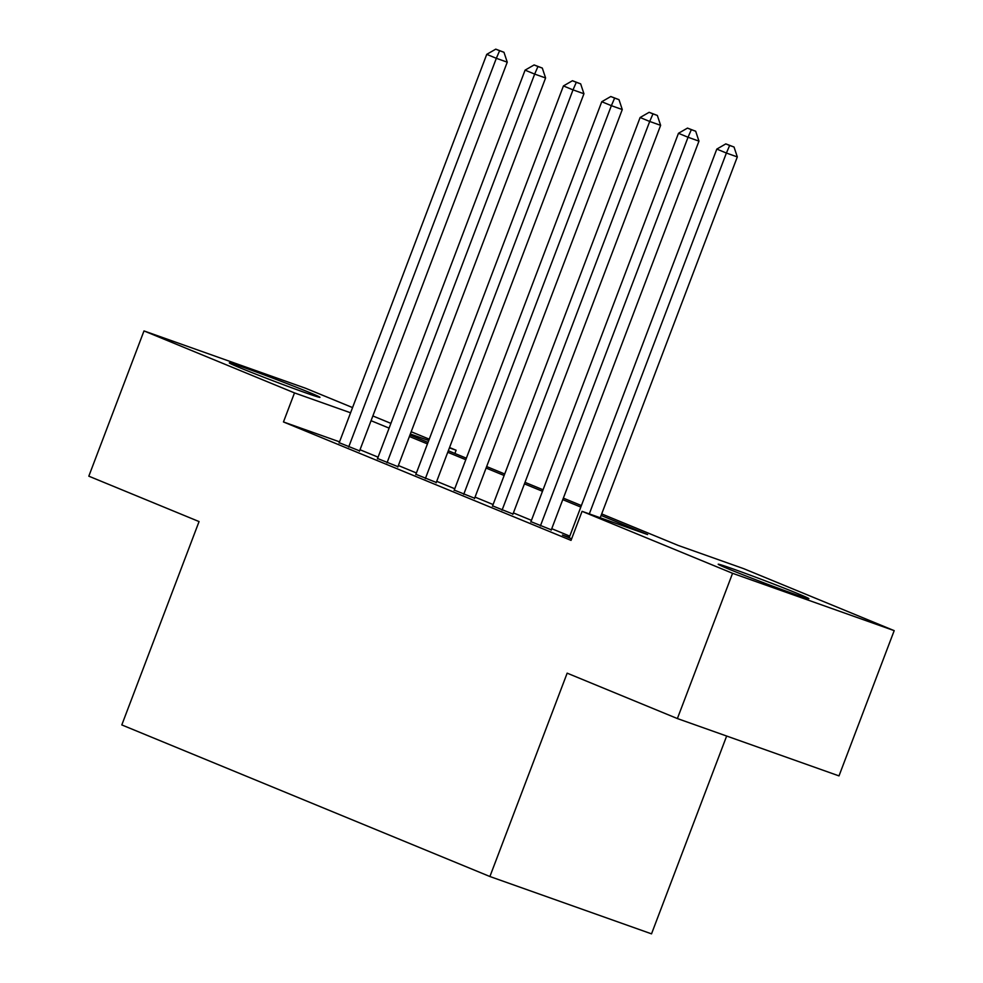 <?xml version="1.0" encoding="UTF-8"?>
<svg xmlns="http://www.w3.org/2000/svg" width="983" height="983" viewBox="0 0 983 983"><rect width="100%" height="100%" fill="white"/><g stroke="black" fill="none" stroke-linecap="round" stroke-linejoin="round"><path stroke-width="1.47" d="M729.46 569.354A48.499 1.204 -159.2 0 1 718.192 564.23A48.499 1.204 -159.2 0 1 747.744 574.256A48.499 1.204 -159.2 0 1 797.594 593.535A48.499 1.204 -159.2 0 1 808.862 598.659A48.499 1.204 -159.2 0 1 779.31 588.633A48.499 1.204 -159.2 0 1 729.46 569.354M240.577 368.035A48.499 1.204 -159.2 0 1 229.322 362.899A48.499 1.204 -159.2 0 1 258.873 372.926A48.499 1.204 -159.2 0 1 308.723 392.205A48.499 1.204 -159.2 0 1 319.979 397.341A48.499 1.204 -159.2 0 1 290.427 387.314A48.499 1.204 -159.2 0 1 240.577 368.035M726.658 736.034L651.52 933.85L489.903 876.517L121.806 724.926L199.058 521.568L88.814 476.177L143.997 330.927L305.615 388.26L352.565 407.589M372.864 415.956L390.902 423.378M411.201 431.746L429.252 439.18M449.55 447.535L456.112 450.239L449.428 447.867M454.883 453.47L456.112 450.239M601.694 513.925L678.159 545.418L743.689 568.666L894.186 630.644L732.568 573.298L582.071 511.332L647.588 534.568L601.117 515.436M732.568 573.298L677.385 718.561L839.003 775.894L894.186 630.644M569.28 537.455L562.436 535.035L571.627 538.819M530.931 521.666L551.316 529.825M492.594 505.876L512.966 514.035M454.244 490.087L474.629 498.246M415.907 474.298L436.28 482.456M377.558 458.508L397.943 466.667M339.553 441.846L283.46 421.953L571.037 540.38L582.071 511.332M569.784 536.128L551.746 528.694M531.447 520.339L513.396 512.905M493.097 504.549L475.059 497.115M454.76 488.76L436.71 481.326M416.411 472.97L398.373 465.537M378.074 457.169L360.024 449.747M339.221 442.719L359.594 450.878M677.385 718.561L567.154 673.158L489.903 876.517M283.46 421.953L294.495 392.905L143.997 330.927M350.587 412.799L294.495 392.905M580.818 507.081L562.78 499.647M542.481 491.279L524.431 483.857M504.132 475.489L486.094 468.068M465.795 459.7L447.744 452.278M427.445 443.911L409.407 436.489M389.108 428.121L371.058 420.699M409.972 434.978L428.023 442.411M448.322 450.767L466.36 458.201M486.659 466.556L504.709 473.99M525.008 482.346L543.046 489.78M563.345 498.135L581.395 505.569M428.735 440.519L410.353 434.007M359.471 451.209L507.253 62.175L496.329 58.304L348.682 447.007M499.597 50.735L503.972 52.283L495.764 49.15L499.597 50.735L496.329 58.304L486.745 54.36L339.086 443.05M507.253 62.175L503.972 52.283M495.764 49.15L486.745 54.36M397.808 466.999L545.59 77.964L534.666 74.094L387.019 462.796M537.947 66.525L542.309 68.073L534.113 64.939L537.947 66.525L534.666 74.094L525.082 70.149L377.435 458.84M545.59 77.964L542.309 68.073M534.113 64.939L525.082 70.149M436.157 482.788L583.939 93.754L573.015 89.883L425.369 478.586M576.284 82.314L580.658 83.862L572.45 80.729L576.284 82.314L573.015 89.883L563.431 85.939L415.772 474.629M583.939 93.754L580.658 83.862M572.45 80.729L563.431 85.939M474.494 498.578L622.276 109.555L611.365 105.672L463.706 494.375M614.633 98.103L618.995 99.652L610.799 96.518L614.633 98.103L611.365 105.672L601.768 101.728L454.121 490.419M622.276 109.555L618.995 99.652M610.799 96.518L601.768 101.728M512.843 514.379L660.625 125.345L649.702 121.462L502.055 510.165M652.97 113.893L657.344 115.441L649.136 112.308L652.97 113.893L649.702 121.462L640.117 117.518L492.458 506.22M660.625 125.345L657.344 115.441M649.136 112.308L640.117 117.518M551.18 530.169L698.962 141.134L688.051 137.251L540.392 525.954M691.319 129.682L695.681 131.231L687.486 128.097L691.319 129.682L688.051 137.251L678.454 133.307L530.808 522.01M698.962 141.134L695.681 131.231M687.486 128.097L678.454 133.307M600.232 517.771L737.311 156.924L726.388 153.041L589.308 513.9M729.656 145.472L734.031 147.02L725.823 143.887L729.656 145.472L726.388 153.041L716.804 149.097L569.145 537.799M737.311 156.924L734.031 147.02M725.823 143.887L716.804 149.097"/></g></svg>
